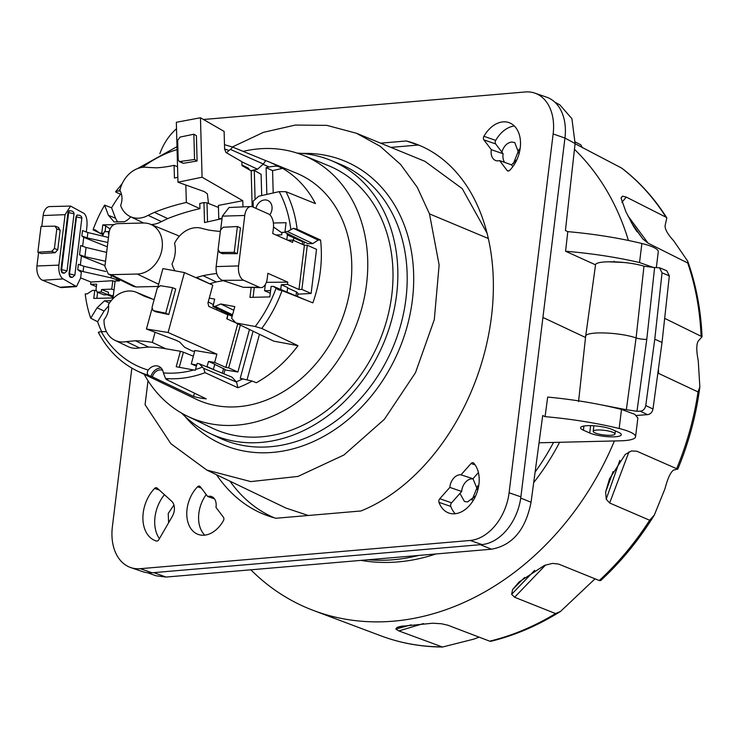 <?xml version="1.0" encoding="UTF-8"?>
<svg xmlns="http://www.w3.org/2000/svg" width="739" height="739" viewBox="0 0 739 739"><rect width="100%" height="100%" fill="white"/><g stroke="black" fill="none" stroke-linecap="round" stroke-linejoin="round"><path stroke-width="1.11" d="M595.043 578.822L560.541 611.412C538.177 625.443 514.972 635.401 490.936 641.276L489.68 641.175A265.153 212.777 -66 0 0 555.562 613.564L560.541 611.412M621.905 202.347L626.256 197.082L665.996 217.192L666.837 217.922L665.137 225.432C664.721 229.016 667.594 234.152 673.728 240.84L687.723 261.2C696.12 284.884 700.895 310.057 702.05 336.735L698.263 341.012C696.304 344.263 696.295 350.813 698.253 360.66L699.842 386.94C696.212 415.041 688.85 442.458 677.774 469.191L636.796 451.206L631.439 450.947L625.277 454.42L609.463 478.927L605.629 492.091L606.22 499.139L609.647 503L628.954 451.926M555.562 613.564L514.612 597.26L511.637 594.304L512.58 589.574L519.101 581.944L544.467 565.39L552.486 563.404L558.564 564.06L599.264 580.531A265.153 212.777 -66 0 0 649.655 520.247L654.348 515.028L665.008 488.682C667.714 478.29 670.587 472.082 673.626 470.05C677.524 469.21 678.531 468.766 676.628 468.729A265.153 212.777 -66 0 0 698.032 391.929L699.842 386.94M599.264 580.531L600.742 580.531C621.287 561.529 639.152 539.701 654.348 515.028M250.844 569.806A269.338 216.139 -66 0 0 313.687 610.562A269.338 216.139 -66 0 0 614.386 440.961M489.68 641.175L447.843 625.212L441.386 623.744L432.546 623.226L400.242 626.45L396.982 627.457L395.845 629.083L398.866 630.921L442.495 647.031L473.948 639.087L479.094 637.138M649.655 520.247L609.647 503M658.006 373.13L698.032 391.929M664.814 318.426L702.05 336.735M631.3 222.494L642.865 238.993L648.094 243.168L687.723 263.001L687.723 261.2M642.865 238.993L633.314 225.977L625.905 211.751L621.12 198.311L622.524 196.14L626.256 197.082M628.399 240.452A269.338 216.139 -66 0 0 615.162 206.32A269.338 216.139 -66 0 0 574.452 149.315M619.162 428.5A115.598 24.507 -173 0 0 545.077 416.648L547.673 397.074C573.954 399.55 598.572 403.67 621.499 409.443L619.162 428.5A33.523 7.104 7 0 1 635.558 436.777A33.523 7.104 7 0 1 620.566 440.813L539.045 442.781M626.349 409.711L636.981 411.281L646.773 339.386A8.674 1.838 -173 0 1 636.094 337.926C618.746 331.913 584.143 331.063 585.611 336.679L595.523 265.015C594.913 260.165 627.42 260.95 643.974 266.206L636.094 337.926L626.349 409.711L601.195 404.852M662.052 272.867L659.502 267.749L666.772 270.742L669.331 275.859L662.052 272.867L654.782 339.192L645.757 405.563C645.027 408.935 643.198 410.81 640.288 411.198L636.981 411.281M640.288 411.198L647.503 414.644C650.422 414.256 652.241 412.38 652.98 409.009L662.033 342.416L669.331 275.859M636.427 415.475L647.503 414.644M545.077 416.648L542.703 415.53L531.055 502.234L520.727 498.086M131.856 368.105L112.383 526.704A46.243 32.063 -70.9 0 0 130.692 567.552A46.243 32.063 -70.9 0 0 140.281 568.697L470.17 540.468A46.243 32.063 -70.9 0 0 509.088 492.765L553.141 133.962A46.243 32.063 -70.9 0 0 534.833 93.114L546.638 97.188A46.243 32.063 109.1 0 1 564.947 138.036L542.925 317.437L585.5 337.483M595.56 264.848L565.575 251.242L567.792 231.64L565.427 230.522L575.099 143.523L571.903 118.665L559.82 104.855L554.86 102.185M203.465 119.496L525.244 91.969A46.243 32.063 -70.9 0 1 534.833 93.114M542.925 317.437L520.893 496.839A46.243 32.063 109.1 0 1 481.985 544.551L152.095 572.771A46.243 32.063 109.1 0 1 142.507 571.626L130.692 567.552M147.532 572.743L156.049 575.792L166.081 577.057L491.518 549.206C512.432 545.391 525.614 529.734 531.055 502.234M477.837 485.662L471.999 500.109M553.52 442.43A208.075 166.977 114 0 1 535.11 472.064M418.653 555.442A208.075 166.977 114 0 1 368.133 559.765M559.599 442.282A208.075 166.977 114 0 1 533.697 482.576M435.945 553.964A208.075 166.977 114 0 1 360.992 560.374M621.222 197.498L621.12 198.311M575.081 143.708L621.721 168.123C639.383 181.655 654.421 198.255 666.837 217.922M575.256 141.962L580.836 144.844L582.544 147.911M519.12 149.167L513.337 163.707M656.343 267.5L658.273 251.768A33.523 7.104 -173 0 0 641.877 243.491A115.598 24.507 -173 0 0 567.792 231.64M565.575 251.242C591.893 253.449 616.548 257.218 639.54 262.548L653.636 267.546M607.661 261.772L623.892 262.474M643.974 266.206L654.625 267.546L646.773 339.386M659.502 267.749L654.625 267.546M645.757 405.563L652.98 409.009M176.51 128.78A46.243 32.063 -70.9 0 0 159.846 153.712M471.057 463.501A2.891 2.005 109.1 0 1 472.544 462.66A2.891 2.005 109.1 0 1 473.145 462.734A2.891 2.005 109.1 0 1 473.764 463.159A28.609 19.842 109.1 0 1 478.188 471.685A28.609 19.842 109.1 0 1 471.944 502.446A28.609 19.842 109.1 0 1 448.924 513.06A28.609 19.842 109.1 0 1 438.975 502.344A2.891 2.005 109.1 0 1 439.779 498.733L449.848 487.398A11.556 8.018 109.1 0 1 460.997 474.835L471.057 463.501L475.131 464.914M483.851 139.847A2.891 2.005 109.1 0 1 483.916 136.299A28.609 19.842 109.1 0 1 491.019 127.45A28.609 19.842 109.1 0 1 508.903 122.591A28.609 19.842 109.1 0 1 520.515 142.784A28.609 19.842 109.1 0 1 509.725 170.303A2.891 2.005 109.1 0 1 507.758 170.949A2.891 2.005 109.1 0 1 507.046 170.413L499.582 160.585A11.556 8.018 109.1 0 1 495.795 160.566A11.556 8.018 109.1 0 1 491.315 149.684L483.851 139.847L495.657 143.929A2.891 2.005 109.1 0 1 495.73 140.373A28.609 19.842 -70.9 0 1 514.335 126.009M197.562 486.789A2.891 2.005 109.1 0 1 198.93 486.077A2.891 2.005 109.1 0 1 199.53 486.142A2.891 2.005 109.1 0 1 200.241 486.678L207.705 496.506A11.556 8.018 109.1 0 1 211.493 496.525A11.556 8.018 109.1 0 1 215.973 507.407L223.437 517.245A2.891 2.005 109.1 0 1 223.363 520.792A28.609 19.842 109.1 0 1 216.259 529.641A28.609 19.842 109.1 0 1 198.375 534.491A28.609 19.842 109.1 0 1 186.773 514.307A28.609 19.842 109.1 0 1 197.562 486.789L201.313 488.082M380.631 143.172L406.367 140.973A196.519 136.272 109.1 0 1 413.609 143.154A196.519 136.272 109.1 0 1 490.742 322.056A196.519 136.272 109.1 0 1 360.928 510.982L275.869 518.261A196.519 136.272 109.1 0 1 268.617 516.081A196.519 136.272 109.1 0 1 216.499 474.715M171.725 501.291A11.556 8.018 109.1 0 1 172.233 516.487L158.848 539.646A2.891 2.005 109.1 0 1 156.4 541.031A31.5 21.847 109.1 0 1 155.68 540.8A31.5 21.847 109.1 0 1 142.904 518.676A31.5 21.847 109.1 0 1 154.627 488.424A2.891 2.005 109.1 0 1 156.613 487.768A2.891 2.005 109.1 0 1 157.111 488.063L171.725 501.291M475.694 495.832L467.491 501.966L464.425 501.467L459.935 493.412L451.594 502.806A2.891 2.005 -70.9 0 0 450.781 506.427A28.609 19.842 -70.9 0 0 455.307 513.725M478.419 472.591L472.978 478.724L477.727 490.234M449.848 487.398L461.653 491.472L459.935 493.412M472.978 478.724L460.997 474.835M472.803 478.918A11.556 8.018 -70.9 0 0 471.454 478.881A11.556 8.018 -70.9 0 0 461.653 491.472M512.866 166.598L511.517 164.825L517.004 159.458M495.657 143.929L501.846 152.077C503.804 146.091 507.083 142.747 511.693 142.036L514.76 142.535L519.027 153.851M499.582 160.585L511.517 164.825M501.846 152.077L503.12 153.758L491.315 149.684M503.12 153.758A11.556 8.018 -70.9 0 0 504.617 162.321M206.227 494.567A28.609 19.842 -70.9 0 0 204.758 535.156M207.705 496.506L214.476 498.853M229.968 481.181A196.519 136.272 -70.9 0 0 274.585 517.928M406.367 140.973L418.172 145.047L390.903 147.384M419.447 145.389A196.519 136.272 -70.9 0 0 418.172 145.047M487.01 233.127L462.217 188.621L424.916 161.324L356.484 133.269L326.86 125.371L295.304 125.067L263.417 132.346L232.342 146.978M308.302 515.489L286.011 508.09L206.809 470.069L170.875 443.705L145.075 404.676L148.012 380.733M488.303 238.503L429.488 213.894L439.132 264.978L434.301 319.627L415.475 372.715L384.391 419.29L343.968 454.975L298.02 476.415L250.78 481.597L206.809 470.069M429.488 213.894L417.249 187.263L400.612 164.464L380.132 146.267L356.484 133.269M185.055 416.473A154.322 123.838 -66 0 0 265.957 452.776A154.322 123.838 -66 0 0 412.39 299.997A154.322 123.838 -66 0 0 302.713 153.407A154.322 123.838 -66 0 0 301.983 153.426M181.628 413.119A149.324 119.829 -66 0 0 209.47 433.183L218.439 437.488A149.62 120.06 -66 0 0 263.952 447.077A149.62 120.06 -66 0 0 401.12 323.534A149.62 120.06 -66 0 0 339.949 164.123L330.739 160.354A149.324 119.829 -66 0 0 297.189 153.121M209.47 433.183A149.324 119.829 -66 0 0 254.89 442.753A149.324 119.829 -66 0 0 391.79 319.451A149.324 119.829 -66 0 0 330.739 160.354M187.669 416.306L211.917 427.946A143.542 115.192 -66 0 0 255.583 437.146A143.542 115.192 -66 0 0 387.181 318.62A143.542 115.192 -66 0 0 328.495 165.675L303.609 155.476A142.756 114.563 114 0 1 361.971 307.581A142.756 114.563 114 0 1 231.095 425.452A142.756 114.563 114 0 1 187.669 416.306A142.756 114.563 114 0 1 144.17 374.276M243.122 151.375A142.756 114.563 114 0 1 265.098 148.511A142.756 114.563 114 0 1 303.609 155.476M224.48 144.659L232.748 147.126L265.744 160.631A122.822 98.555 114 0 1 268.71 161.776L296.191 173.046A123.69 99.257 114 0 1 329.64 344.78A123.69 99.257 114 0 1 327.007 348.947A123.69 99.257 114 0 1 195.743 399.032L137.251 370.96A121.787 97.733 114 0 0 148.641 375.366C147.006 374.257 146.867 372.493 148.225 370.073A10.697 8.582 114 0 1 159.051 366.489A10.697 8.582 114 0 1 163.384 372.899L165.545 378.525L167.716 379.587A121.861 97.788 -66 0 1 166.192 379.458L206.199 398.857A123.173 98.841 114 0 1 193.59 396.51L152.382 376.872A121.861 97.788 -66 0 1 150.932 376.456L148.641 375.366M253.071 331.192L240.23 378.303L252.165 381.084L256.322 382.728A122.942 98.656 114 0 0 297.993 345.667L261.763 328.467L255.214 326.527A117.168 94.019 -66 0 0 276.063 288.256L278.52 289.836L282.039 290.612L312.856 302.851A122.739 98.499 114 0 0 320.569 240.036L297.124 229.247L293.337 228.323L287.499 231.593L284.968 231.658L286.067 222.698L273.384 223.012M236.554 382.1L237.856 387.716L205.054 372.678L203.567 368.281L236.554 382.1L232 377.158L199.373 363.81L203.567 368.281M101.686 331.691A121.935 97.844 114 0 1 97.594 321.714L90.721 318.195L97.058 307.803L104.467 300.838L111.21 300.671M119.709 279.647L119.552 280.894L115.118 281.005L113.039 297.946L93.761 298.408L94.749 290.353L92.551 290.399L87.156 293.891L85.197 293.937A121.713 97.668 -66 0 0 90.721 318.195M102.758 234.614L93.068 229.811L95.026 229.764L99.599 233.007L103.432 233.348M114.111 221.903L108.411 215.289L104.605 205.146A121.713 97.668 -66 0 0 93.068 229.811M104.605 205.146L111.589 207.788A121.935 97.844 114 0 1 120.549 194.246L116.245 192.26C114.915 191.65 115.7 191.244 118.591 191.041A117.168 94.019 114 0 1 120.272 188.935M232.748 147.126L230.439 149.417L263.333 164.021L265.68 160.603L268.71 161.776A122.822 98.555 114 0 1 278.501 166.608L282.64 168.353A122.942 98.656 114 0 1 315.442 203.613L285.947 191.697L279.166 191.641A117.39 94.204 114 0 1 290.806 229.459M255.214 326.527L235.88 322.925L273.744 341.141L297.993 345.667M235.88 322.925L231.621 318.278L234.799 306.602L220.712 303.978L233.81 310.232M220.712 303.978L215.021 306.408L232.573 314.786M213.192 304.588L208.232 301.9M209.266 298.103L214.689 299.11L212.989 306.482L232.277 315.876M249.486 329.465L237.893 372.003L224.952 369.916M157.97 286.741L162.913 268.599L184.427 272.571L168.095 332.495L146.442 328.994L175.688 340.116L179.642 342.009L184.602 347.238L192.223 350.988L194.634 351.394M146.442 328.994L151.929 308.902M168.76 314.537L165.693 313.179L172.64 287.683L175.706 289.051L168.76 314.537L156.077 311.858M237.746 323.821L225.857 367.431L214.652 362.452L216.906 354.184L194.884 350.489L193.322 356.207M168.095 332.495L216.906 354.184M184.427 272.571L212.795 285.18L207.955 302.916L208.777 306.389L227.824 314.851L226.753 318.777L235.75 322.777M179.272 367.292L183.392 352.189L193.369 356.226L191.272 363.921L196.398 366.174M214.652 362.452L208.555 361.426L206.892 366.886M196.703 365.075L191.272 363.921M213.266 369.491L207.151 366.581M213.386 369.352L214.79 364.198L208.555 361.426M225.857 367.431L228.665 367.902L237.893 372.003M223.88 373.832L225.09 369.408L214.735 364.429M240.341 325.068L228.665 367.902M216.693 309.9L217.081 308.477M221.506 310.629L221.792 312.172M228.092 314.509L232.157 316.31M227.132 318.943L227.815 314.879M227.954 313.77L228.194 315.045M163.384 372.899A117.168 94.019 -66 0 0 193.701 369.99L176.205 366.72L180.418 351.274L183.392 352.189M193.701 369.99L195.281 370.285L197.156 363.394L199.373 363.81M152.068 298.953L138.526 293.383A26.299 21.108 114 0 0 136.29 292.265A26.299 21.108 114 0 0 108.457 304.653A16.47 13.219 -66 0 1 104.033 319.747A26.299 21.108 -66 0 0 114.933 340.309L127.986 346.582A26.724 21.44 114 0 0 139.542 347.903L148.65 347.062A152.955 122.739 114 0 1 165.795 348.771L180.418 351.274M106.398 331.571A16.47 13.219 -66 0 1 106.093 331.589L101.317 331.7A117.168 94.019 -66 0 0 148.225 370.073M155.061 332.411L152.336 342.416L165.795 348.771M152.336 342.416A153.379 123.08 -66 0 0 135.422 340.771L126.314 341.612A26.299 21.108 -66 0 1 114.933 340.309M138.526 293.383L144.105 296.099A252.036 202.255 -66 0 0 154.146 299.618M143.468 295.849L144.105 296.099M98.971 332.919C97.64 332.31 98.426 331.903 101.317 331.7M97.594 321.714L104.134 310.99L108.587 305.928M215.021 306.408L212.804 305.992M136.29 292.265L149.694 297.762A26.724 21.44 114 0 1 151.957 298.889M133.353 286.353L136.133 286.972L158.044 286.446M216.712 273.495A241.006 193.396 -66 0 0 203.022 275.656L196.408 277.476L209.682 283.748A26.724 21.44 114 0 1 209.627 283.776M209.682 283.748L216.287 281.938A240.581 193.064 -66 0 1 223.307 280.7M251.149 287.637L249.958 297.383L269.827 296.912L271.111 286.436L273.412 286.381L276.063 288.256M109.455 303.055L104.467 300.838M113.991 224.628L102.786 224.896L105.751 225.958L110.065 228.961M105.751 225.958L105.058 231.658M109.196 231.64L104.411 231.695L102.582 236.055M108.91 233.875L108.384 233.893L108.688 231.436M80.643 277.901L90.943 282.039L90.657 284.303L96.375 286.593M90.657 284.303L96.67 284.192L96.033 289.402L96.994 292.062L103.977 294.861L108.18 294.759L108.476 292.302L101.557 289.522L111.755 289.115L114.018 290.03M86.269 232.111L86.823 227.538C87.525 220.776 86.639 216.093 84.181 213.497L70.575 206.079L49.781 206.569A11.815 7.205 87.4 0 0 43.148 215.539L41.809 226.402M105.769 271.509L83.747 266.243L83.082 271.601L77.715 269.68L81.327 272.368L80.634 277.993L76.477 286.593L61.974 287.573A11.815 7.205 87.4 0 1 59.933 287.24L42.622 280.284A11.815 7.205 -92.6 0 1 36.95 265.994L38.604 252.507M107.848 242.494L87.22 237.903L87.886 232.536L108.467 237.459M87.886 232.536L82.509 230.586L81.853 235.972L83.738 237.33L82.62 246.438M113.409 294.926A8.674 1.838 -173 0 0 112.901 295.452L112.596 297.956M108.245 294.251L112.818 296.09M108.18 294.759L101.252 291.979L101.557 289.522M101.252 291.979L96.994 292.062M90.943 282.039L112.79 280.709L111.755 289.115M107.294 294.787L112.716 296.958M97.603 292.302L96.864 298.334M94.749 290.353L96.504 290.713M150.571 224.305A26.299 21.108 114 0 1 161.324 252.322A26.299 21.108 114 0 1 137.214 274.04L111.072 274.668L108.393 274.095L104.91 266.437L109.113 232.231C110.111 227.039 112.855 224.185 117.335 223.649L143.477 223.021A26.299 21.108 114 0 1 150.571 224.305L176.732 235.03A27.121 21.764 114 0 1 179.263 236.314M102.786 224.896L101.797 232.961M114.351 221.931L124.512 221.691A16.47 13.219 -66 0 0 130.711 216.804M185.849 185.434L186.33 202.458L199.936 208.666A251.611 201.913 -66 0 0 167.716 218.596L161.453 221.598A26.724 21.44 114 0 1 151.079 224.508M143.671 223.012A26.724 21.44 114 0 1 143.19 222.79L130.129 216.527A26.299 21.108 -66 0 0 148.105 215.345L154.386 212.342L167.716 218.596M199.936 208.666L199.789 203.502L203.964 202.56L204.527 222.568L222.023 218.642M222.079 218.227L218.762 218.753L219.538 219.197M242.955 206.883L242.789 200.703L218.402 205.424L218.762 218.753M218.458 207.437L206.994 202.883L207.53 221.894M206.994 202.883L203.964 202.56M186.33 202.458A252.036 202.255 -66 0 0 154.386 212.342M177.831 177.286L174.432 178.044L174.081 165.342A153.379 123.08 114 0 1 156.65 167.827L147.708 167.411A26.299 21.108 114 0 0 119.903 190.496A16.47 13.219 -66 0 1 120.633 205.46A26.299 21.108 -66 0 0 130.129 216.527M108.411 215.289L115.524 218.264L117.566 221.857M115.524 218.264L111.589 207.788M120.549 194.246L121.455 194.218M122.249 183.54L115.709 191.604L116.245 192.26M120.189 191.004L118.591 191.041M230.439 149.417L229.035 150.488A117.168 94.019 -66 0 0 224.601 149.029M250.863 170.709L257.532 169.203L263.333 164.021M278.501 166.608C277.227 165.961 274.067 166.09 269.024 166.996L266.095 167.651L272.571 170.607L282.64 168.353M272.571 170.607L273.199 192.981M266.844 194.403L266.095 167.651M253.274 207.169L253.098 201.23L258.668 196.241L279.166 191.641M255.897 208.333A9.838 7.898 114 0 1 264.996 199.918A9.838 7.898 114 0 1 267.906 200.509A9.838 7.898 114 0 1 269.8 214.827M282.002 232.924L273.513 227.012M275.933 234.984L281.762 234.808L282.067 232.351L285.069 232.323M286.778 233.265L287.416 234.984L286.815 239.815M220.73 229.21L222.337 216.139L229.072 207.511L250.844 206.532A11.815 6.586 88.6 0 1 252.618 206.874L268.377 213.885A11.815 6.586 -91.4 0 1 273.402 228.203L272.746 233.561L292.644 242.401L292.921 240.138L287.656 240.184M284.968 231.658L285.088 232.443L308.006 243.694L312.791 243.584L287.499 231.593M320.569 240.036L318.195 240.092L312.791 243.584M273.412 286.381L307.276 300.634M250.844 206.532A11.815 6.586 88.6 0 0 244.766 215.474L238.577 265.929A11.815 6.586 -91.4 0 0 243.611 280.247L259.361 287.249A11.815 6.586 88.6 0 0 260.978 287.6L243.399 287.314L222.263 280.33C217.728 277.984 215.686 273.412 216.139 266.594L218.097 250.613M219.289 252.295L220.074 252.452L218.088 249.717L220.49 230.115L223.169 227.252L237.404 226.531L240.452 227.889L237.284 253.68L222.291 253.625M260.978 287.6A11.815 6.586 88.6 0 0 267.213 278.658L267.869 273.301L287.767 282.141L287.489 284.404L298.972 289.503L304.403 245.246L307.304 245.246L316.532 249.348L311.11 293.494L301.891 289.392L307.304 245.246M292.921 240.138L304.403 245.246M298.972 289.503L301.891 289.392M297.771 294.159L311.11 293.494M297.521 296.228L297.891 293.189L296.487 291.933L296.034 295.628M270.28 293.217L264.562 290.75L270.603 290.566M265.319 284.589L264.562 290.75M253.061 297.309L254.253 287.628M287.767 282.141L266.373 282.335M287.489 284.404L281.31 284.709L280.737 289.374M174.921 270.613A26.299 21.108 114 0 1 172.011 263.952A26.706 21.431 -66 0 0 174.543 243.334A26.299 21.108 -66 0 1 202.412 228.545L208.62 230.051A241.006 193.396 -66 0 0 220.333 231.446M196.408 277.476A26.299 21.108 114 0 1 195.863 277.661M287.619 287.988L296.487 291.933M281.31 284.709L287.674 287.545L287.129 291.988M293.466 240.387L293.78 237.81L287.416 234.984M293.78 237.81L293.272 236.462M293.771 237.893L302.639 241.838L302.325 244.323M293.337 228.323L318.195 240.092M237.404 226.531L234.235 252.322L220.074 252.452L223.123 253.8M237.284 253.68L234.235 252.322M261.689 195.558L261.098 174.33L254.29 170.404L255.084 199.456M252.156 206.698L251.177 170.885L241.976 165.582L241.875 161.684L225.986 152.52L224.601 149.01L224.12 131.413L200.463 117.76L202.08 177.212L242.789 200.703M202.08 177.212L177.96 182.219L204.204 191.567L207.373 193.821L208.49 203.474M177.96 182.219L176.335 122.286L200.463 117.76M183.318 163.319L179.3 161.601L194.542 159.513L193.858 134.221L196.408 135.69L197.101 160.991L183.318 163.319L180.769 161.85M177.545 166.728L174.081 165.342M226.467 152.797L229.035 150.488M241.875 161.859L257.532 169.203M249.634 169.998L248.332 168.132L241.958 164.991M251.177 170.885L254.29 170.404M193.858 134.221L180.094 137.075L177.665 140.299L178.182 159.569L179.3 161.601M197.101 160.991L194.542 159.513M102.767 234.531L99.599 233.007M83.082 271.601L111.09 277.836L119.589 280.644M112.79 280.709L115.044 281.614M76.477 286.593L63.092 278.917C59.85 276.534 58.446 271.934 58.889 265.116L36.95 265.994M70.575 206.079L65.087 214.661L58.889 265.116M37.855 252.202L41.208 253.551L55.129 252.701L57.753 249.81L60.155 230.208L56.811 228.868L54.409 248.47L51.785 251.362L37.855 252.202L41.024 226.411L54.88 226.152L56.811 228.868M58.834 227.594L55.647 226.31M58.224 227.501L60.155 230.208M80.311 265.227L81.429 256.119L79.544 254.752L80.68 245.505L86.047 247.463L84.92 256.682L79.544 254.752M68.995 273.957L69.475 273.91L76.486 216.823A2.309 1.339 -88.1 0 1 77.854 215.067L77.05 215.04L76.015 216.804L68.995 273.957L69.697 276.792L72.44 277.319L74.851 275.13L81.853 218.125C81.789 216.305 80.449 215.289 77.854 215.067A2.309 1.339 -88.1 0 1 78.14 215.132M61.79 272.534L60.949 269.717L61.642 269.652A2.309 1.284 84.9 0 0 62.75 272.451L61.79 272.534L62.963 273.153L64.616 273.06L67.027 270.871L74.029 213.811C73.965 211.991 72.625 210.975 70.029 210.754A2.309 1.339 -88.1 0 1 70.316 210.818M60.949 269.717L67.979 212.481L74.029 213.811M67.979 212.481L69.115 210.726L70.029 210.754A2.309 1.339 -88.1 0 0 68.662 212.509L61.642 269.652L67.027 270.871M62.963 273.153L64.136 273.005A2.309 1.469 82.6 0 0 64.616 273.06M69.697 276.792L70.584 276.709A2.309 1.284 84.9 0 1 69.475 273.91L74.851 275.13M76.015 216.804L81.853 218.125M70.722 277.43L71.969 277.264A2.309 1.469 82.6 0 0 72.44 277.319M87.22 237.903L81.853 235.972M83.738 237.33L107.321 246.798M106.638 252.387L86.047 247.463M105.548 261.273L84.92 256.682M105.012 265.578L81.429 256.119M83.747 266.243L78.371 264.294L77.715 269.68M55.582 226.282L54.88 226.152M161.185 368.059A10.54 8.462 -66 0 0 150.932 376.456M166.192 379.458A8.674 6.956 -66 0 0 166.312 378.904M162.635 370.294A8.674 6.956 -66 0 0 152.382 376.872M194.643 393.25A8.018 6.429 -66 0 0 193.59 396.51M259.472 334.268L247.094 379.67M172.64 287.683L160.289 285.697L157.296 288.053L152.003 307.479L153.102 310.546M165.693 313.179L153.481 310.657L156.539 312.024M164.455 494.714A31.5 21.847 -70.9 0 0 159.421 538.657M168.603 522.778L168.233 513.466L173.942 505.014M589.713 432.999A17.339 3.677 -173 0 0 608.816 436.758A17.339 3.677 -173 0 0 621.305 434.763A17.339 3.677 -173 0 0 618.488 432.297L612.188 429.498A17.339 3.677 7 0 0 593.075 425.729A17.339 3.677 7 0 0 580.586 427.733A17.339 3.677 7 0 0 583.404 430.19L589.713 432.999L590.618 425.636M621.499 409.443L634.783 414.32L637.868 418.006L635.558 436.777M613.213 432.426A10.983 2.328 7 0 1 614.996 433.987A10.983 2.328 7 0 1 607.089 435.253A10.983 2.328 7 0 1 594.987 432.869A10.983 2.328 7 0 1 593.195 431.308A10.983 2.328 7 0 1 601.112 430.043A10.983 2.328 7 0 1 613.213 432.426M514.612 597.26L545.631 564.966M511.637 594.304L534.676 570.342M512.58 589.574L524.579 577.492M442.495 647.031C420.916 646.874 400.279 643.106 380.594 635.725A265.153 212.777 -66 0 0 440.971 646.874M687.723 263.001A265.153 212.777 114 0 1 701.062 335.737M578.628 400.871L578.951 397.508M575.099 143.523L564.947 138.045L553.141 133.962M520.893 496.839L509.088 492.765M491.518 549.206L480.295 544.698M665.996 217.192A265.153 212.777 -66 0 0 621.508 168.012M398.866 630.921L423.429 623.577M395.845 629.083L411.124 624.861M396.982 627.457L403.014 625.933M648.094 243.168L627.827 215.742M621.13 198.07L622.524 196.14M637.055 231.76L633.351 226.042M658.514 373.398L658.486 369.648M606.22 499.139L619.836 460.36M605.629 492.091L613.065 471.602M641.877 243.491L639.54 262.548M654.782 339.192L662.033 342.416M166.081 577.057L153.767 572.633M152.095 572.771L140.281 568.697M470.17 540.468L481.985 544.551M451.594 502.806L439.779 498.733M438.975 502.344L450.781 506.427M483.916 136.299L495.73 140.373M508.635 170.968L507.046 170.413M261.763 328.467A121.787 97.733 -66 0 0 266.511 321.641A121.787 97.733 -66 0 0 269.098 317.539A121.787 97.733 -66 0 0 282.039 290.612M237.856 387.716A122.822 98.555 -66 0 0 252.165 381.084M165.545 378.525A121.787 97.733 -66 0 0 205.054 372.678M297.124 229.247A122.009 97.908 -66 0 0 285.947 191.697M236.258 381.786A118.194 94.851 -66 0 0 243.02 378.821M222.328 373.195L223.64 368.392M135.422 340.771L148.65 347.062M139.542 347.903L126.314 341.612M97.058 307.803L104.134 310.99M161.453 221.598L148.105 215.345M142.59 167.319A117.168 94.019 114 0 1 177.074 149.601M262.955 164.344A118.194 94.851 114 0 1 269.024 166.996M216.139 266.594L238.577 265.929M222.337 216.139L244.766 215.474M259.361 287.249L243.399 287.314M243.611 280.247L222.263 280.33M137.214 274.04L158.645 284.266M203.022 275.656L216.287 281.938M111.072 274.668L136.133 286.972M59.933 287.24L75.249 286.215M42.622 280.284L63.092 278.917M65.087 214.661L43.148 215.539M64.136 273.005L62.75 272.451M71.969 277.264L70.584 276.709M116.919 278.28L116.762 279.518M111.367 275.555L111.09 277.836M57.753 249.81L54.409 248.47M55.129 252.701L51.785 251.362M202.431 367.144A117.168 94.019 114 0 1 195.502 369.472M159.282 490.031L154.627 488.424M583.404 430.19L583.921 426.024M380.594 635.725L313.687 610.562M585.63 336.485L578.554 401.61M614.081 261.218L614.017 261.782M137.463 168.612L177 146.682M133.445 286.399L108.578 274.178M303.812 244.978L304.2 241.819M219.372 252.332L222.337 253.643M248.175 169.157L248.138 168.039M98.416 332.513C107.654 350 120.596 362.812 137.251 370.96M153.185 310.574L156.169 311.904M615.375 430.92L614.996 433.987M593.879 425.784L593.195 431.308"/></g></svg>
